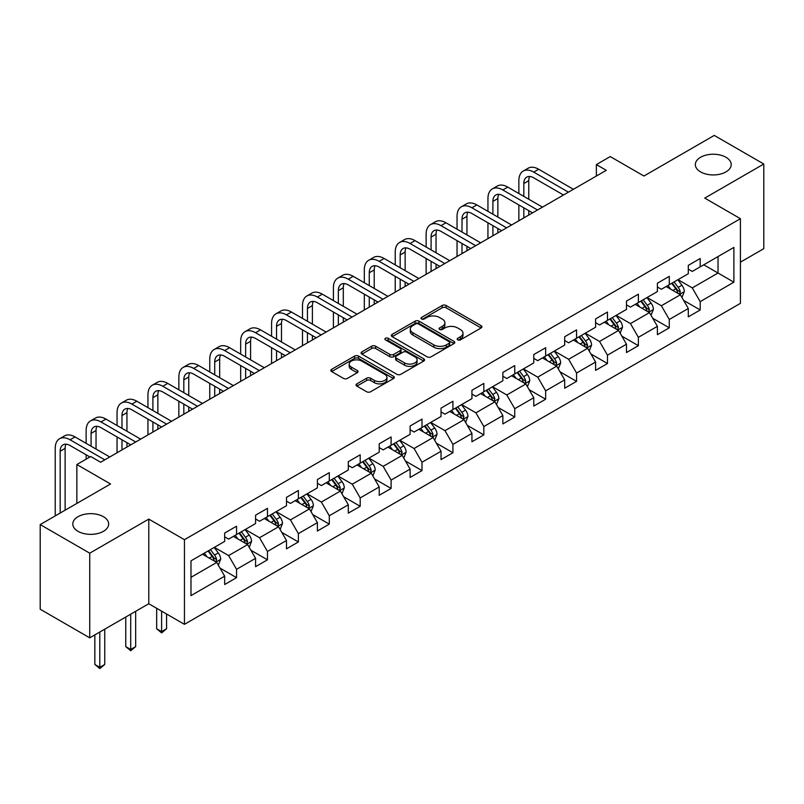 <?xml version="1.0" encoding="UTF-8"?>
<svg xmlns="http://www.w3.org/2000/svg" width="804" height="804" viewBox="0 0 804 804"><rect width="100%" height="100%" fill="white"/><g stroke="black" fill="none" stroke-linecap="round" stroke-linejoin="round"><path stroke-width="1.21" d="M457.737 339.871A1.93 1.116 0 0 0 460.451 339.871L481.124 327.942A2.754 1.588 0 0 0 481.928 326.816A2.754 1.588 0 0 0 481.124 325.69L446.109 305.48A2.754 1.588 0 0 0 442.22 305.48L421.557 317.409A1.93 1.116 0 0 0 420.994 318.203A1.93 1.116 0 0 0 421.557 318.987A1.93 1.116 0 0 0 424.281 318.987L426.954 317.439A8.804 5.085 0 0 1 439.406 317.439L442.321 319.128A8.804 5.085 0 0 1 444.893 322.716A8.804 5.085 0 0 1 442.321 326.313L439.647 327.851A1.93 1.116 0 0 0 439.084 328.645A1.93 1.116 0 0 0 439.647 329.429A1.93 1.116 0 0 0 442.371 329.429L445.044 327.881A8.804 5.085 0 0 1 457.486 327.881L460.411 329.57A8.804 5.085 0 0 1 462.983 333.157A8.804 5.085 0 0 1 460.411 336.755L457.737 338.293A1.93 1.116 0 0 0 457.164 339.087A1.93 1.116 0 0 0 457.737 339.871L457.737 338.293M103.404 516.691A17.929 10.351 0 0 0 83.867 514.449A17.929 10.351 0 0 0 72.792 524.007A17.929 10.351 0 0 0 78.048 531.333A17.929 10.351 0 0 0 97.585 533.575A17.929 10.351 0 0 0 108.661 524.007A17.929 10.351 0 0 0 103.404 516.691M725.952 157.262A17.929 10.351 0 0 0 706.414 155.021A17.929 10.351 0 0 0 695.339 164.589A17.929 10.351 0 0 0 700.596 171.905A17.929 10.351 0 0 0 720.133 174.146A17.929 10.351 0 0 0 731.208 164.589A17.929 10.351 0 0 0 725.952 157.262M356.845 383.86A2.754 1.588 0 0 0 356.041 384.985A2.754 1.588 0 0 0 356.845 386.101L366.664 391.769A2.754 1.588 0 0 0 370.554 391.769L393.508 378.523A2.754 1.588 0 0 0 394.312 377.398A2.754 1.588 0 0 0 393.508 376.282L358.494 356.071A2.754 1.588 0 0 0 354.604 356.071L331.66 369.317A2.754 1.588 0 0 0 330.856 370.443A2.754 1.588 0 0 0 331.66 371.559L343.519 378.413A2.754 1.588 0 0 0 347.408 378.413L357.227 372.744A2.754 1.588 0 0 0 358.041 371.619A2.754 1.588 0 0 0 357.227 370.493L351.348 367.096A7.357 4.251 0 0 1 349.197 364.091A7.357 4.251 0 0 1 353.74 360.172A7.357 4.251 0 0 1 361.75 361.096L384.804 374.393A7.357 4.251 0 0 1 386.955 377.398A7.357 4.251 0 0 1 382.413 381.327A7.357 4.251 0 0 1 374.393 380.403L370.554 378.192A2.754 1.588 0 0 0 366.664 378.192L356.845 383.86L356.845 386.101M740.424 262.164L763.8 248.667L763.8 164.016L714.264 135.414L643.924 176.026L610.246 156.579L596.377 164.589L606.276 170.307L100.631 462.24L90.721 456.521L76.852 464.521L76.852 503.425M89.736 553.182L89.736 637.833L148.78 603.744L148.78 519.093L89.736 553.182L40.2 524.58L110.54 483.978L76.852 464.521M148.78 519.093L184.448 539.685L740.424 218.698L740.424 303.349L184.448 624.336L184.448 539.685M763.8 164.016L704.756 198.106L740.424 218.698M427.145 356.855A2.754 1.588 0 0 0 431.034 356.855L453.989 343.599A2.754 1.588 0 0 0 454.793 342.484A2.754 1.588 0 0 0 453.989 341.358L418.984 321.148A2.754 1.588 0 0 0 415.095 321.148L392.141 334.394A2.754 1.588 0 0 0 391.337 335.519A2.754 1.588 0 0 0 392.141 336.645L427.145 356.855M386.201 340.283A1.93 1.116 0 0 1 388.151 340.554L388.151 338.273L423.748 358.815A2.754 1.588 0 0 1 424.552 359.941A2.754 1.588 0 0 1 423.748 361.066L400.794 374.312A2.754 1.588 0 0 1 396.905 374.312L361.9 354.102L361.9 351.861A2.754 1.588 0 0 0 361.096 352.976A2.754 1.588 0 0 0 361.9 354.102M361.9 351.861L371.719 346.182A2.754 1.588 0 0 1 375.609 346.182L389.809 354.383A2.754 1.588 0 0 0 393.699 354.383L400.211 350.624A2.754 1.588 0 0 0 401.015 349.499A2.754 1.588 0 0 0 400.211 348.373L385.428 339.841A1.93 1.116 0 0 1 384.865 339.057A1.93 1.116 0 0 1 386.061 338.032A1.93 1.116 0 0 1 388.151 338.273M89.736 637.833L40.2 609.231L40.2 524.58M220.015 568.106L236.557 577.664L236.557 569.312L255.571 558.328L255.571 566.679L267.461 559.815L267.461 551.464L286.485 540.489L286.485 548.83L298.374 541.976L298.374 533.625L317.399 522.64L317.399 530.992L329.288 524.128L329.288 515.776L348.303 504.791L348.303 513.143L360.192 506.279L360.192 497.927L379.217 486.953L379.217 495.294L391.106 488.44L391.106 480.088L410.12 469.104L410.12 477.455L422.01 470.591L422.01 462.24L441.034 451.255L441.034 459.607L452.923 452.742L452.923 444.391L471.938 433.416L471.938 441.758L483.827 434.904L483.827 426.552L502.852 415.567L502.852 423.919L514.741 417.055L514.741 408.703L533.766 397.719L533.766 406.07L545.655 399.206L545.655 390.855L564.669 379.88L564.669 388.221L576.558 381.367L576.558 373.016L595.583 362.031L595.583 370.383L607.472 363.519L607.472 355.167L626.487 344.182L626.487 352.534L638.376 345.67L638.376 337.318L657.401 326.344L657.401 334.685L669.29 327.831L669.29 319.479L688.304 308.495L688.304 316.846L700.194 309.982L700.194 301.631L733.881 282.184L733.881 247.411L718.032 256.556L718.032 273.028L733.881 282.184M236.557 577.664L224.668 584.528L224.668 576.177L190.98 595.623L190.98 560.85L224.668 541.404L224.668 533.052L236.557 526.188L236.557 534.539L255.571 523.555L255.571 515.203L267.461 508.339L267.461 516.691L286.485 505.706L286.485 497.354L298.374 490.49L298.374 498.842L317.399 487.867L317.399 479.516L329.288 472.651L329.288 481.003L348.303 470.018L348.303 461.667L360.192 454.803L360.192 463.154L379.217 452.17L379.217 443.818L391.106 436.954L391.106 445.305L410.12 434.331L410.12 425.979L422.01 419.115L422.01 427.467L441.034 416.482L441.034 408.13L452.923 401.266L452.923 409.618L471.938 398.633L471.938 390.282L483.827 383.418L483.827 391.769L502.852 380.794L502.852 372.443L514.741 365.579L514.741 373.93L533.766 362.946L533.766 354.594L545.655 347.73L545.655 356.082L564.669 345.097L564.669 336.745L576.558 329.881L576.558 338.233L595.583 327.258L595.583 318.907L607.472 312.042L607.472 320.394L626.487 309.409L626.487 301.058L638.376 294.194L638.376 302.545L657.401 291.561L657.401 283.209L669.29 276.345L669.29 284.696L688.304 273.722L688.304 265.37L700.194 258.506L700.194 266.858L733.881 247.411M233.381 536.369L247.652 544.599L228.627 555.584L214.367 547.343M224.668 536.821L228.627 539.112L236.557 534.539M228.627 555.584L236.557 569.312M247.652 544.599L255.571 558.328M264.295 518.52L278.556 526.761L259.541 537.735L245.27 529.504M255.571 518.982L259.541 521.263L267.461 516.691M259.541 537.735L267.461 551.464M278.556 526.761L286.485 540.489M295.199 500.671L309.47 508.912L290.445 519.897L276.184 511.656M286.485 501.133L290.445 503.425L298.374 498.842M290.445 519.897L298.374 533.625M309.47 508.912L317.399 522.64M326.112 482.832L340.383 491.063L321.359 502.048L307.088 493.807M317.399 483.284L321.359 485.576L329.288 481.003M321.359 502.048L329.288 515.776M340.383 491.063L348.303 504.791M357.026 464.983L371.287 473.224L352.263 484.199L338.002 475.968M348.303 465.446L352.263 467.727L360.192 463.154M352.263 484.199L360.192 497.927M371.287 473.224L379.217 486.953M387.93 447.135L402.201 455.376L383.176 466.36L368.915 458.119M379.217 447.597L383.176 449.888L391.106 445.305M383.176 466.36L391.106 480.088M402.201 455.376L410.12 469.104M418.844 429.296L433.105 437.527L414.09 448.511L399.819 440.27M410.12 429.748L414.09 432.039L422.01 427.467M414.09 448.511L422.01 462.24M433.105 437.527L441.034 451.255M449.748 411.447L464.019 419.688L444.994 430.663L430.733 422.432M441.034 411.909L444.994 414.191L452.923 409.618M444.994 430.663L452.923 444.391M464.019 419.688L471.938 433.416M480.661 393.598L494.922 401.839L475.908 412.824L461.637 404.583M471.938 394.06L475.908 396.352L483.827 391.769M475.908 412.824L483.827 426.552M494.922 401.839L502.852 415.567M511.565 375.759L525.836 383.99L506.811 394.975L492.55 386.734M502.852 376.212L506.811 378.503L514.741 373.93M506.811 394.975L514.741 408.703M525.836 383.99L533.766 397.719M542.479 357.911L556.75 366.152L537.725 377.126L523.454 368.895M533.766 358.373L537.725 360.654L545.655 356.082M537.725 377.126L545.655 390.855M556.75 366.152L564.669 379.88M573.393 340.062L587.654 348.303L568.639 359.287L554.368 351.046M564.669 340.524L568.639 342.816L576.558 338.233M568.639 359.287L576.558 373.016M587.654 348.303L595.583 362.031M604.296 322.223L618.567 330.454L599.543 341.439L585.282 333.198M595.583 322.675L599.543 324.967L607.472 320.394M599.543 341.439L607.472 355.167M618.567 330.454L626.487 344.182M635.21 304.374L649.471 312.615L630.457 323.59L616.186 315.359M626.487 304.837L630.457 307.118L638.376 302.545M630.457 323.59L638.376 337.318M649.471 312.615L657.401 326.344M666.114 286.525L680.385 294.767L661.36 305.751L647.099 297.51M657.401 286.988L661.36 289.279L669.29 284.696M661.36 305.751L669.29 319.479M680.385 294.767L688.304 308.495M703.761 264.797L718.032 273.028L692.274 287.902L678.003 279.661M688.304 269.139L692.274 271.43L700.194 266.858M692.274 287.902L700.194 301.631M148.78 603.744L184.448 624.336M596.377 164.589L596.377 176.026M190.98 577.322L216.738 562.448L202.477 554.207M216.738 562.448L224.668 576.177M683.651 300.425L700.194 309.982M652.747 318.273L669.29 327.831M621.834 336.122L638.376 345.67M590.92 353.961L607.472 363.519M560.016 371.81L576.558 381.367M529.102 389.659L545.655 399.206M498.199 407.497L514.741 417.055M467.285 425.346L483.827 434.904M436.381 443.195L452.923 452.742M405.467 461.034L422.01 470.591M374.553 478.882L391.106 488.44M343.65 496.731L360.192 506.279M312.736 514.57L329.288 524.128M281.832 532.419L298.374 541.976M250.918 550.268L267.461 559.815M458.501 340.142L460.411 339.047A8.804 5.085 0 0 0 462.983 335.449L462.983 333.157M444.893 322.716L444.893 325.007A8.804 5.085 0 0 1 442.321 328.595L440.411 329.7M481.083 327.962L446.109 307.771A2.754 1.588 0 0 0 442.22 307.771L422.331 319.258M453.948 343.62L418.984 323.439A2.754 1.588 0 0 0 415.095 323.439L392.181 336.665M449.124 343.268A1.93 1.116 0 0 0 449.687 342.484A1.93 1.116 0 0 0 449.124 341.69L418.402 323.952A1.93 1.116 0 0 0 415.678 323.952L412.854 325.58A8.804 5.085 0 0 0 410.281 329.178A8.804 5.085 0 0 0 412.854 332.766L433.858 344.896A8.804 5.085 0 0 0 446.31 344.896L449.124 343.268L449.124 345.559A1.93 1.116 0 0 0 449.687 344.765L449.687 342.484M410.281 329.178L410.281 331.459A8.804 5.085 0 0 0 412.854 335.057L412.854 332.766M449.124 345.559L446.31 347.187A8.804 5.085 0 0 1 433.858 347.187L412.854 335.057M361.941 354.122L371.719 348.474L371.719 346.182M401.015 349.499L401.015 351.79A2.754 1.588 0 0 1 400.211 352.906L393.699 356.674A2.754 1.588 0 0 1 389.809 356.674L375.609 348.474A2.754 1.588 0 0 0 371.719 348.474M388.151 340.554L423.708 361.086M404.543 362.885A7.357 4.251 0 0 0 412.563 363.81A7.357 4.251 0 0 0 417.105 359.88A7.357 4.251 0 0 0 414.944 356.886L406.824 352.192A2.754 1.588 0 0 0 402.935 352.192L396.422 355.951A2.754 1.588 0 0 0 395.618 357.076A2.754 1.588 0 0 0 396.422 358.202L404.543 362.885L404.543 365.177A7.357 4.251 0 0 0 412.563 366.101A7.357 4.251 0 0 0 417.105 362.172L417.105 359.88M395.618 357.076L395.618 359.368A2.754 1.588 0 0 0 396.422 360.483L396.422 358.202M404.543 365.177L396.422 360.483M386.955 377.398L386.955 379.689A7.357 4.251 0 0 1 382.413 383.619A7.357 4.251 0 0 1 374.393 382.694L370.554 380.473A2.754 1.588 0 0 0 366.664 380.473L356.875 386.121M349.197 364.091L349.197 366.383A7.357 4.251 0 0 0 351.348 369.388L351.348 367.096M357.197 372.765L351.348 369.388M393.468 378.543L358.494 358.353A2.754 1.588 0 0 0 354.604 358.353L331.69 371.579M681.953 297.48L684.304 291.54A7.427 4.291 -120 0 0 681.933 285.219L677.842 279.762M670.717 289.189L667.943 285.48M679.239 294.103L680.295 291.852A7.427 4.291 -120 0 0 678.174 287.39L674.084 281.933M672.224 283.008L676.757 289.058A3.779 2.181 60 0 1 677.45 290.214L680.295 291.852M671.702 283.299L675.792 288.767A7.427 4.291 60 0 1 677.923 293.229M518.861 193.503L518.861 180.689A21.015 12.13 60 0 1 523.213 171.071L528.168 168.207A21.015 12.13 60 0 1 538.68 169.252L573.393 189.292M523.213 171.071A21.015 12.13 60 0 1 533.725 172.116L568.438 192.156M563.483 195.01L533.725 177.835A14.01 8.09 -120 0 0 526.721 177.141A14.01 8.09 -120 0 0 523.816 183.553L523.816 196.367M529.645 176.488A14.01 8.09 -120 0 0 528.771 180.689L528.771 199.221M523.816 207.804L523.816 217.914M528.771 210.668L528.771 215.06M518.861 220.778L518.861 204.94M651.039 315.319L653.401 309.389A7.427 4.291 -120 0 0 651.029 303.058L646.939 297.601M639.813 307.027L637.029 303.319M648.325 311.952L649.391 309.701A7.427 4.291 -120 0 0 647.26 305.239L643.17 299.781M641.311 300.847L645.853 306.907A3.779 2.181 60 0 1 646.537 308.053L649.391 309.701M640.798 301.148L644.888 306.605A7.427 4.291 60 0 1 647.009 311.078M620.125 333.168L622.487 327.228A7.427 4.291 -120 0 0 620.115 320.907L616.025 315.449M608.899 324.876L606.126 321.168M617.412 329.791L618.477 327.55A7.427 4.291 -120 0 0 616.356 323.077L612.266 317.62M610.407 318.696L614.939 324.756A3.779 2.181 60 0 1 615.623 325.901L618.477 327.55M609.884 318.997L613.975 324.454A7.427 4.291 60 0 1 616.105 328.916M487.948 211.351L487.948 198.538A21.015 12.13 60 0 1 492.309 188.92L497.254 186.056A21.015 12.13 60 0 1 507.766 187.101L542.479 207.141M492.309 188.92A21.015 12.13 60 0 1 502.812 189.955L537.524 209.995M532.57 212.859L502.812 195.673A14.01 8.09 -120 0 0 495.807 194.98A14.01 8.09 -120 0 0 492.902 201.402L492.902 214.206M498.741 194.337A14.01 8.09 -120 0 0 497.857 198.538L497.857 217.07M492.902 225.653L492.902 235.763M497.857 228.507L497.857 232.899M487.948 238.617L487.948 222.788M457.044 229.19L457.044 216.387A21.015 12.13 60 0 1 461.395 206.759L466.35 203.904A21.015 12.13 60 0 1 476.852 204.94L511.565 224.989M461.395 206.759A21.015 12.13 60 0 1 471.908 207.804L506.62 227.844M501.666 230.708L471.908 213.522A14.01 8.09 -120 0 0 464.893 212.829A14.01 8.09 -120 0 0 461.998 219.241L461.998 232.054M467.827 212.186A14.01 8.09 -120 0 0 466.953 216.387L466.953 234.919M461.998 243.491L461.998 253.602M466.953 246.356L466.953 250.747M457.044 256.466L457.044 240.637M589.221 351.016L591.573 345.077A7.427 4.291 -120 0 0 589.211 338.755L585.121 333.298M577.986 342.725L575.212 339.017M586.508 347.64L587.573 345.388A7.427 4.291 -120 0 0 585.443 340.926L581.352 335.469M579.493 336.544L584.026 342.594A3.779 2.181 60 0 1 584.719 343.75L587.573 345.388M578.981 336.836L583.061 342.303A7.427 4.291 60 0 1 585.191 346.765M558.308 368.855L560.669 362.926A7.427 4.291 -120 0 0 558.298 356.594L554.207 351.137M547.082 360.564L544.298 356.855M555.594 365.488L556.659 363.237A7.427 4.291 -120 0 0 554.529 358.775L550.449 353.318M548.579 354.383L553.122 360.443A3.779 2.181 60 0 1 553.805 361.589L556.659 363.237M548.067 354.685L552.157 360.142A7.427 4.291 60 0 1 554.278 364.614M527.404 386.704L529.756 380.764A7.427 4.291 -120 0 0 527.394 374.443L523.303 368.986M516.168 378.413L513.394 374.704M524.69 383.327L525.746 381.086A7.427 4.291 -120 0 0 523.625 376.614L519.535 371.157M517.675 372.232L522.208 378.292A3.779 2.181 60 0 1 522.901 379.438L525.746 381.086M517.153 372.533L521.243 377.991A7.427 4.291 60 0 1 523.374 382.453M426.13 247.039L426.13 234.225A21.015 12.13 60 0 1 430.482 224.607L435.436 221.743A21.015 12.13 60 0 1 445.949 222.788L480.661 242.828M430.482 224.607A21.015 12.13 60 0 1 440.994 225.653L475.707 245.692M470.752 248.547L440.994 231.371A14.01 8.09 -120 0 0 433.989 230.678A14.01 8.09 -120 0 0 431.085 237.09L431.085 249.903M436.914 230.024A14.01 8.09 -120 0 0 436.039 234.225L436.039 252.757M431.085 261.34L431.085 271.45M436.039 264.204L436.039 268.596M426.13 274.315L426.13 258.476M395.226 264.888L395.226 252.074A21.015 12.13 60 0 1 399.578 242.456L404.533 239.592A21.015 12.13 60 0 1 415.035 240.637L449.748 260.677M399.578 242.456A21.015 12.13 60 0 1 410.08 243.491L444.793 263.531M439.848 266.395L410.08 249.21A14.01 8.09 -120 0 0 403.075 248.516A14.01 8.09 -120 0 0 400.181 254.938L400.181 267.742M406.01 247.873A14.01 8.09 -120 0 0 405.136 252.074L405.136 270.606M400.181 279.189L400.181 289.299M405.136 282.043L405.136 286.435M395.226 292.153L395.226 276.325M364.312 282.727L364.312 269.923A21.015 12.13 60 0 1 368.664 260.295L373.619 257.441A21.015 12.13 60 0 1 384.131 258.476L418.844 278.526M368.664 260.295A21.015 12.13 60 0 1 379.176 261.34L413.889 281.38M408.934 284.244L379.176 267.059A14.01 8.09 -120 0 0 372.172 266.365A14.01 8.09 -120 0 0 369.267 272.777L369.267 285.591M375.096 265.722A14.01 8.09 -120 0 0 374.222 269.923L374.222 288.455M369.267 297.028L369.267 307.138M374.222 299.892L374.222 304.284M364.312 310.002L364.312 294.174M496.49 404.553L498.852 398.613A7.427 4.291 -120 0 0 496.48 392.292L492.39 386.835M485.264 396.261L482.48 392.553M493.777 401.176L494.842 398.925A7.427 4.291 -120 0 0 492.711 394.462L488.621 389.005M486.762 390.081L491.304 396.131A3.779 2.181 60 0 1 491.988 397.287L494.842 398.925M486.249 390.372L490.339 395.839A7.427 4.291 60 0 1 492.46 400.302M333.409 300.575L333.409 287.762A21.015 12.13 60 0 1 337.76 278.144L342.715 275.28A21.015 12.13 60 0 1 353.217 276.325L387.93 296.364M337.76 278.144A21.015 12.13 60 0 1 348.263 279.189L382.975 299.229M378.021 302.083L348.263 284.907A14.01 8.09 -120 0 0 341.258 284.214A14.01 8.09 -120 0 0 338.353 290.626L338.353 303.44M344.192 283.561A14.01 8.09 -120 0 0 343.308 287.762L343.308 306.294M338.353 314.877L338.353 324.987M343.308 317.741L343.308 322.133M333.409 327.851L333.409 312.012M465.586 422.391L467.938 416.462A7.427 4.291 -120 0 0 465.566 410.13L461.476 404.673M454.35 414.1L451.577 410.392M462.873 419.025L463.928 416.773A7.427 4.291 -120 0 0 461.808 412.311L457.717 406.854M455.858 407.919L460.39 413.98A3.779 2.181 60 0 1 461.084 415.125L463.928 416.773M455.335 408.221L459.426 413.678A7.427 4.291 60 0 1 461.556 418.15M302.495 318.424L302.495 305.61A21.015 12.13 60 0 1 306.847 295.993L311.801 293.128A21.015 12.13 60 0 1 322.314 294.174L357.026 314.213M306.847 295.993A21.015 12.13 60 0 1 317.359 297.028L352.072 317.067M347.117 319.932L317.359 302.746A14.01 8.09 -120 0 0 310.354 302.053A14.01 8.09 -120 0 0 307.45 308.475L307.45 321.278M313.279 301.41A14.01 8.09 -120 0 0 312.404 305.61L312.404 324.143M307.45 332.725L307.45 342.836M312.404 335.58L312.404 339.971M302.495 345.69L302.495 329.861M434.673 440.24L437.034 434.301A7.427 4.291 -120 0 0 434.662 427.979L430.572 422.522M423.447 431.949L420.663 428.241M431.959 436.863L433.024 434.622A7.427 4.291 -120 0 0 430.894 430.15L426.803 424.693M424.944 425.768L429.487 431.828A3.779 2.181 60 0 1 430.17 432.974L433.024 434.622M424.432 426.07L428.522 431.527A7.427 4.291 60 0 1 430.642 435.989M271.581 336.263L271.581 323.459A21.015 12.13 60 0 1 275.943 313.831L280.887 310.977A21.015 12.13 60 0 1 291.4 312.012L326.112 332.062M275.943 313.831A21.015 12.13 60 0 1 286.445 314.877L321.158 334.916M316.203 337.78L286.445 320.595A14.01 8.09 -120 0 0 279.44 319.902A14.01 8.09 -120 0 0 276.536 326.313L276.536 339.127M282.375 319.258A14.01 8.09 -120 0 0 281.49 323.459L281.49 341.991M276.536 350.564L276.536 360.674M281.49 353.428L281.49 357.82M271.581 363.539L271.581 347.71M403.759 458.089L406.12 452.149A7.427 4.291 -120 0 0 403.749 445.828L399.658 440.371M392.533 449.798L389.759 446.089M401.045 454.712L402.111 452.461A7.427 4.291 -120 0 0 399.99 447.999L395.9 442.542M394.04 443.617L398.573 449.667A3.779 2.181 60 0 1 399.256 450.823L402.111 452.461M393.518 443.908L397.608 449.376A7.427 4.291 60 0 1 399.739 453.838M240.677 354.112L240.677 341.298A21.015 12.13 60 0 1 245.029 331.68L249.984 328.816A21.015 12.13 60 0 1 260.486 329.861L295.199 349.901M245.029 331.68A21.015 12.13 60 0 1 255.541 332.725L290.254 352.765M285.299 355.619L255.541 338.444A14.01 8.09 -120 0 0 248.526 337.75A14.01 8.09 -120 0 0 245.632 344.162L245.632 356.976M251.461 337.097A14.01 8.09 -120 0 0 250.587 341.298L250.587 359.83M245.632 368.413L245.632 378.523M250.587 371.277L250.587 375.669M240.677 381.387L240.677 365.549M372.855 475.928L375.207 469.998A7.427 4.291 -120 0 0 372.845 463.667L368.755 458.21M361.619 467.637L358.845 463.928M370.141 472.561L371.207 470.31A7.427 4.291 -120 0 0 369.076 465.848L364.986 460.39M363.127 461.456L367.659 467.516A3.779 2.181 60 0 1 368.353 468.662L371.207 470.31M362.614 461.757L366.694 467.214A7.427 4.291 60 0 1 368.825 471.687M209.764 371.961L209.764 359.147A21.015 12.13 60 0 1 214.115 349.529L219.07 346.665A21.015 12.13 60 0 1 229.582 347.71L264.295 367.75M214.115 349.529A21.015 12.13 60 0 1 224.628 350.564L259.34 370.604M254.386 373.468L224.628 356.283A14.01 8.09 -120 0 0 217.623 355.589A14.01 8.09 -120 0 0 214.718 362.011L214.718 374.815M220.547 354.946A14.01 8.09 -120 0 0 219.673 359.147L219.673 377.679M214.718 386.262L214.718 396.372M219.673 389.116L219.673 393.508M209.764 399.226L209.764 383.397M341.941 493.777L344.303 487.837A7.427 4.291 -120 0 0 341.931 481.516L337.841 476.058M330.715 485.485L327.931 481.777M339.228 490.4L340.293 488.159A7.427 4.291 -120 0 0 338.162 483.686L334.082 478.229M332.213 479.305L336.755 485.365A3.779 2.181 60 0 1 337.439 486.51L340.293 488.159M331.7 479.606L335.791 485.063A7.427 4.291 60 0 1 337.911 489.525M178.86 389.799L178.86 376.996A21.015 12.13 60 0 1 183.212 367.368L188.166 364.513A21.015 12.13 60 0 1 198.668 365.549L233.381 385.598M183.212 367.368A21.015 12.13 60 0 1 193.714 368.413L228.426 388.453M223.482 391.317L193.714 374.131A14.01 8.09 -120 0 0 186.709 373.438A14.01 8.09 -120 0 0 183.814 379.85L183.814 392.664M189.643 372.795A14.01 8.09 -120 0 0 188.759 376.996L188.759 395.528M183.814 404.1L183.814 414.211M188.759 406.965L188.759 411.357M178.86 417.075L178.86 401.246M311.037 511.625L313.389 505.686A7.427 4.291 -120 0 0 311.017 499.364L306.937 493.907M299.802 503.334L297.028 499.626M308.324 508.249L309.379 505.997A7.427 4.291 -120 0 0 307.259 501.535L303.168 496.078M301.309 497.153L305.842 503.203A3.779 2.181 60 0 1 306.535 504.359L309.379 505.997M300.786 497.445L304.877 502.912A7.427 4.291 60 0 1 307.007 507.374M147.946 407.648L147.946 394.834A21.015 12.13 60 0 1 152.298 385.216L157.252 382.362A21.015 12.13 60 0 1 167.765 383.397L202.477 403.437M152.298 385.216A21.015 12.13 60 0 1 162.81 386.262L197.523 406.301M192.568 409.156L162.81 391.98A14.01 8.09 -120 0 0 155.805 391.287A14.01 8.09 -120 0 0 152.901 397.699L152.901 410.512M158.73 390.633A14.01 8.09 -120 0 0 157.855 394.834L157.855 413.367M152.901 421.949L152.901 432.06M157.855 424.813L157.855 429.205M147.946 434.924L147.946 419.085M280.124 529.464L282.485 523.535A7.427 4.291 -120 0 0 280.114 517.203L276.023 511.746M268.898 521.173L266.114 517.464M277.41 526.097L278.475 523.846A7.427 4.291 -120 0 0 276.345 519.384L272.254 513.927M270.395 514.992L274.938 521.052A3.779 2.181 60 0 1 275.621 522.198L278.475 523.846M269.883 515.294L273.973 520.751A7.427 4.291 60 0 1 276.094 525.223M161.614 611.161L161.614 631.632L166.569 628.778L166.569 614.015M166.569 628.778L161.614 632.899L156.669 628.778L156.669 608.296M156.669 628.778L161.614 631.632L161.614 632.899M117.042 425.497L117.042 412.683A21.015 12.13 60 0 1 121.394 403.065L126.349 400.201A21.015 12.13 60 0 1 136.851 401.246L171.564 421.286M121.394 403.065A21.015 12.13 60 0 1 131.896 404.1L166.609 424.14M161.654 427.004L131.896 409.819A14.01 8.09 -120 0 0 124.891 409.125A14.01 8.09 -120 0 0 121.987 415.547L121.987 428.351M127.826 408.482A14.01 8.09 -120 0 0 126.942 412.683L126.942 431.215M121.987 439.798L121.987 449.908M126.942 442.652L126.942 447.044M117.042 452.763L117.042 436.934M249.22 547.313L251.572 541.373A7.427 4.291 -120 0 0 249.2 535.052L245.109 529.595M237.984 539.022L235.21 535.313M246.496 543.936L247.562 541.695A7.427 4.291 -120 0 0 245.441 537.223L241.351 531.766M239.491 532.841L244.024 538.901A3.779 2.181 60 0 1 244.717 540.047L247.562 541.695M238.969 533.142L243.059 538.6A7.427 4.291 60 0 1 245.19 543.062M130.71 614.176L130.71 649.481L135.665 646.617L135.665 611.321M135.665 646.617L130.71 650.737L125.756 646.617L125.756 617.04M125.756 646.617L130.71 649.481L130.71 650.737M86.128 443.336L86.128 430.532A21.015 12.13 60 0 1 90.48 420.904L95.435 418.05A21.015 12.13 60 0 1 105.947 419.085L140.66 439.135M90.48 420.904A21.015 12.13 60 0 1 100.992 421.949L135.705 441.989M130.75 444.853L100.992 427.668A14.01 8.09 -120 0 0 93.988 426.974A14.01 8.09 -120 0 0 91.083 433.386L91.083 446.2M96.912 426.331A14.01 8.09 -120 0 0 96.038 430.532L96.038 449.064M86.128 459.174L86.128 454.783M218.306 565.162L220.668 559.222A7.427 4.291 -120 0 0 218.296 552.901L214.206 547.444M207.07 556.87L204.296 553.162M215.593 561.785L216.658 559.534A7.427 4.291 -120 0 0 214.527 555.072L210.437 549.614M208.578 550.69L213.12 556.74A3.779 2.181 60 0 1 213.804 557.896L216.658 559.534M208.065 550.981L212.155 556.448A7.427 4.291 60 0 1 214.276 560.911M99.796 632.024L99.796 667.33L104.751 664.466L104.751 629.16M104.751 664.466L99.796 668.586L94.842 664.466L94.842 634.879M94.842 664.466L99.796 667.33L99.796 668.586M55.215 515.917L55.215 448.371A21.015 12.13 60 0 1 59.576 438.753L64.521 435.899A21.015 12.13 60 0 1 75.033 436.934L109.746 456.973M59.576 438.753A21.015 12.13 60 0 1 70.079 439.798L104.791 459.838M89.927 456.973L70.079 445.516A14.01 8.09 -120 0 0 63.074 444.823A14.01 8.09 -120 0 0 60.169 451.235L60.169 513.052M65.998 444.17A14.01 8.09 -120 0 0 65.124 448.371L65.124 510.188M460.411 339.047L460.411 336.755M439.647 329.429L439.647 327.851M442.321 328.595L442.321 326.313M421.557 318.987L421.557 317.409M442.22 307.771L442.22 305.48M446.109 307.771L446.109 305.48M481.124 327.942L481.124 325.69M392.141 336.645L392.141 334.394M415.095 323.439L415.095 321.148M418.984 323.439L418.984 321.148M453.989 343.599L453.989 341.358M433.858 347.187L433.858 344.896M446.31 347.187L446.31 344.896M375.609 348.474L375.609 346.182M389.809 356.674L389.809 354.383M393.699 356.674L393.699 354.383M400.211 352.906L400.211 350.624M423.748 361.066L423.748 358.815M366.664 380.473L366.664 378.192M370.554 380.473L370.554 378.192M374.393 382.694L374.393 380.403M357.227 372.744L357.227 370.493M331.66 371.559L331.66 369.317M354.604 358.353L354.604 356.071M358.494 358.353L358.494 356.071M393.508 378.523L393.508 376.282M679.651 294.344L684.254 291.681M678.174 287.39L681.933 285.219M672.888 290.435L675.792 288.767M538.68 169.252L533.725 172.116M528.771 180.689L523.816 183.553M648.738 312.193L653.35 309.53M647.26 305.239L651.029 303.058M641.984 308.284L644.888 306.605M617.834 330.032L622.437 327.379M616.356 323.077L620.115 320.907M611.07 326.133L613.975 324.454M507.766 187.101L502.812 189.955M497.857 198.538L492.902 201.402M476.852 204.94L471.908 207.804M466.953 216.387L461.998 219.241M586.92 347.881L591.533 345.217M585.443 340.926L589.211 338.755M580.166 343.971L583.061 342.303M556.016 365.73L560.619 363.066M554.529 358.775L558.298 356.594M549.253 361.82L552.157 360.142M525.102 383.568L529.705 380.915M523.625 376.614L527.394 374.443M518.339 379.669L521.243 377.991M445.949 222.788L440.994 225.653M436.039 234.225L431.085 237.09M415.035 240.637L410.08 243.491M405.136 252.074L400.181 254.938M384.131 258.476L379.176 261.34M374.222 269.923L369.267 272.777M494.199 401.417L498.802 398.754M492.711 394.462L496.48 392.292M487.435 397.508L490.339 395.839M353.217 276.325L348.263 279.189M343.308 287.762L338.353 290.626M463.285 419.266L467.888 416.603M461.808 412.311L465.566 410.13M456.521 415.356L459.426 413.678M322.314 294.174L317.359 297.028M312.404 305.61L307.45 308.475M432.371 437.105L436.984 434.451M430.894 430.15L434.662 427.979M425.617 433.205L428.522 431.527M291.4 312.012L286.445 314.877M281.49 323.459L276.536 326.313M401.467 454.953L406.07 452.29M399.99 447.999L403.749 445.828M394.704 451.044L397.608 449.376M260.486 329.861L255.541 332.725M250.587 341.298L245.632 344.162M370.554 472.802L375.166 470.139M369.076 465.848L372.845 463.667M363.79 468.893L366.694 467.214M229.582 347.71L224.628 350.564M219.673 359.147L214.718 362.011M339.65 490.641L344.253 487.988M338.162 483.686L341.931 481.516M332.886 486.742L335.791 485.063M198.668 365.549L193.714 368.413M188.759 376.996L183.814 379.85M308.736 508.49L313.339 505.827M307.259 501.535L311.017 499.364M301.972 504.58L304.877 502.912M167.765 383.397L162.81 386.262M157.855 394.834L152.901 397.699M277.822 526.339L282.435 523.675M276.345 519.384L280.114 517.203M271.069 522.429L273.973 520.751M136.851 401.246L131.896 404.1M126.942 412.683L121.987 415.547M246.918 544.177L251.521 541.524M245.441 537.223L249.2 535.052M240.155 540.278L243.059 538.6M105.947 419.085L100.992 421.949M96.038 430.532L91.083 433.386M216.005 562.026L220.618 559.363M214.527 555.072L218.296 552.901M209.251 558.117L212.155 556.448M75.033 436.934L70.079 439.798M65.124 448.371L60.169 451.235"/></g></svg>
